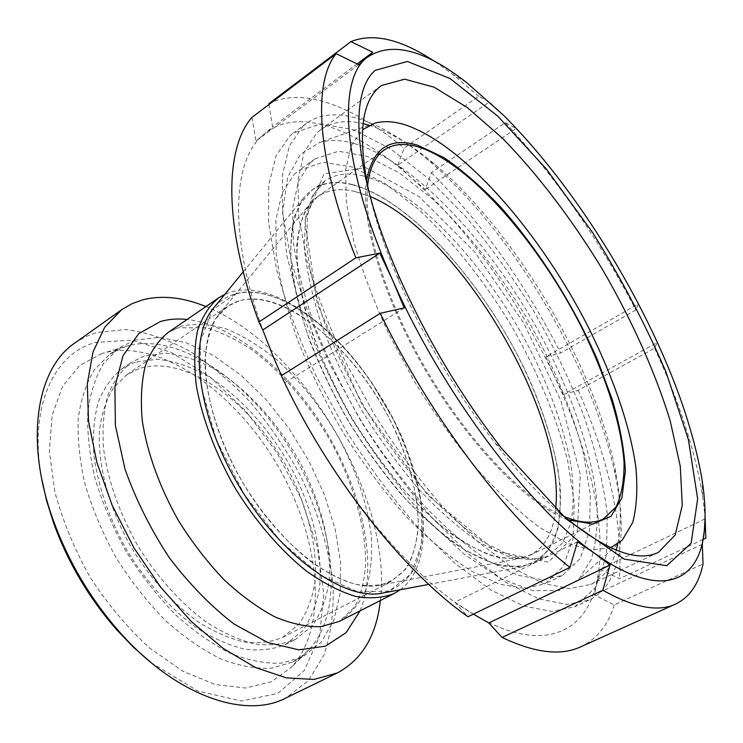 <?xml version="1.0" encoding="UTF-8"?>
<svg xmlns="http://www.w3.org/2000/svg" width="743" height="743" viewBox="0 0 743 743"><rect width="100%" height="100%" fill="white"/><g stroke="black" fill="none" stroke-linecap="round" stroke-linejoin="round"><path stroke-width="0.56" stroke-dasharray="3.71 2.79" d="M563.826 516.413C525.171 500.28 470.347 444.008 428.377 373.283C386.397 302.568 363.253 227.488 367.609 185.824M354.504 191.369L370.153 196.533L356.408 191.824C336.077 186.567 320.242 190.997 308.93 205.114C302.559 215.312 298.519 228.64 296.819 245.097C296.615 263.236 299.085 283.715 304.259 306.562C314.196 342.802 330.171 380.119 352.173 418.513C367.441 443.134 383.769 465.907 401.164 486.814C418.792 506.206 436.225 522.44 453.444 535.536C470.198 546.579 485.69 554.018 499.909 557.835L518.79 558.68C540.625 554.389 552.913 537.839 555.653 509.048C553.489 531.858 545.121 547.201 530.548 555.095C519.255 559.303 505.732 559.312 490.009 555.123C473.198 548.362 455.162 537.226 435.918 521.735L406.765 493.129C387.344 470.635 369.15 445.763 352.173 418.513C336.384 390.558 323.27 362.677 312.822 334.852C304.203 307.816 298.881 283.129 296.847 260.793C296.708 240.333 299.587 223.569 305.466 210.501L317.716 196.514C327.793 189.744 340.053 188.025 354.504 191.369M567.931 519.831C528.7 505.407 471.276 447.583 427.504 373.803C383.694 300.042 360.439 221.934 366.568 180.595M610.7 547.74L591.447 550.034L567.42 543.374L539.39 527.307C519.041 512.001 497.968 492.275 476.179 468.127C454.465 441.806 433.893 412.95 414.445 381.549L388.561 333.514C373.683 301.194 362.092 270.471 353.779 241.336L346.331 202.059L345.662 169.757L351.318 145.479L362.556 129.681M354.69 143.65C417.64 162.689 495.367 248.747 544.842 342.922C572.677 397.041 591.614 452.719 596.759 499.937C598.106 522.691 596.257 542.539 591.214 559.488L578.899 579.289L559.33 590.453L533.084 590.676L500.996 578.806L464.524 554.473L425.748 518.289C399.52 488.801 374.862 455.617 351.792 418.746C330.468 380.825 313.147 343.294 299.828 306.144L286.631 254.775L282.739 211.105L287.69 177.252L300.451 154.312L319.629 142.489C330.059 139.563 341.743 139.953 354.69 143.65M351.355 184.496C407.684 198.706 479.365 277.863 521.846 363.708C539.836 401.174 551.956 437.033 558.207 471.266C560.965 492.999 560.807 512.336 557.742 529.285L548.817 549.913L533.892 562.971C522.153 567.308 508.11 567.308 491.755 562.953L464.858 549.969C445.475 536.994 425.572 519.831 405.158 498.488C384.939 475.074 365.993 449.181 348.309 420.807C331.87 391.7 318.218 362.658 307.342 333.7C298.389 305.559 292.853 279.87 290.745 256.641C290.615 235.364 293.606 217.94 299.708 204.362L312.404 189.809C323.056 182.62 336.04 180.846 351.355 184.496M151.21 662.747L197.749 690.981L241.326 701.011L277.724 693.414L304.231 670.641L319.62 636.129L323.753 593.611L317.233 546.681L301.129 498.627L276.767 452.45L245.701 410.898L209.712 376.636L170.899 352.228L131.827 340.118L95.522 342.412C54.081 353.659 28.624 405.966 41.534 477.953M74.894 342.978L85.436 336.774L96.85 332.455L126.171 329.548C147.058 332.353 168.243 339.579 189.725 351.216C210.919 365.008 231.054 381.93 250.131 401.991C268.279 423.445 284.355 446.664 298.37 471.656C317.623 509.893 329.799 549.95 333.17 587.889C333.774 612.613 330.672 635.107 323.846 655.363L308.317 680.774L285.674 698.095M380.36 600.53C392.787 497.541 302.252 345.012 205.895 306.59M101.875 353.492L79.715 365.463L62.653 386.23L52.149 415.244L49.344 451.205L54.889 492.089C62.746 521.01 74.551 549.514 90.293 577.599C107.921 604.486 127.657 627.937 149.492 647.952L182.806 671.198L215.516 684.637L245.571 688.009L271.334 681.777L291.702 667.01C329.985 624.742 319.332 535.406 276.452 463.456C233.831 391.357 160.507 339.226 105.069 352.591L101.875 353.492M400.254 589.756C435.89 563.696 428.182 485.012 391.71 416.563L372.819 384.744C332.446 323.558 271.984 280.176 231.51 291.832L224.878 294.293M235.094 294.107L212.331 310.045L200.201 341.826L201.288 386.889L216.427 440.042L244.141 494.104L280.603 541.331L320.484 575.258L358.293 592.069L389.481 591.001L411.074 573.782L421.755 543.709L421.439 504.757C416.108 475.743 406.207 446.199 391.737 416.117L373.227 384.939C333.653 324.97 274.473 282.572 235.094 294.107M239.005 300.887L227.869 306.153L215.953 318.468C209.86 329.586 206.22 343.461 205.022 360.086C204.808 395.248 218.609 440.887 243.128 483.238C262.344 514.444 285.581 541.406 309.515 560.593C325.415 571.878 340.6 579.735 355.07 584.174C368.788 586.589 380.853 585.679 391.273 581.453L405.399 569.417C412.374 558.151 416.628 544.303 418.151 527.864C418.959 493.408 406.82 451.224 385.673 411.631C348.03 342.402 282.191 288.804 239.005 300.887M138.96 368.658L126.877 374.667L113.568 387.744C106.481 399.205 101.81 413.21 99.562 429.77C97.249 464.626 109.026 508.797 132.245 549.049C150.569 578.648 173.379 603.827 197.452 621.362C213.538 631.569 229.104 638.451 244.141 642.008C258.536 643.624 271.409 642.045 282.758 637.29L298.575 624.594C306.757 613.049 312.199 599.09 314.921 582.698C318.069 548.473 307.881 507.237 287.875 469.139C252.156 402.52 185.341 353.566 138.96 368.658M135.245 362.185L122.01 368.723C111.961 376.794 104.066 387.855 98.336 401.917C94.064 417.547 92.587 435.333 93.897 455.283C98.169 487.036 109.453 519.181 127.74 551.724C146.984 582.8 170.936 609.241 196.198 627.631C213.083 638.339 229.411 645.556 245.171 649.298C260.254 650.998 273.749 649.363 285.646 644.413L302.327 631.095C310.945 618.984 316.694 604.328 319.564 587.137C322.908 551.241 312.274 508.063 291.395 468.146C269.514 428.674 238.633 394.654 205.616 374.751C189.028 366.076 172.85 360.903 157.079 359.222L135.245 362.185M144.3 356.008L131.149 362.482C121.183 370.497 113.382 381.531 107.735 395.573C103.565 411.195 102.172 428.999 103.583 448.986C107.995 480.814 119.4 513.069 137.78 545.771C157.107 576.995 181.106 603.604 206.368 622.151C223.234 632.952 239.525 640.262 255.239 644.079C270.276 645.853 283.696 644.283 295.51 639.379L312.032 626.117C320.549 614.024 326.186 599.378 328.945 582.178C332.075 546.263 321.264 502.992 300.274 462.926C278.291 423.306 247.382 389.091 214.421 368.992C197.87 360.225 181.738 354.95 166.033 353.176L144.3 356.008M135.142 340.071L118.954 347.91L103.732 363.151C95.624 376.506 90.312 392.861 87.785 412.216C87.07 433.02 89.587 455.487 95.327 479.625C102.915 504.209 113.345 528.468 126.626 552.393C141.272 575.509 157.562 596.285 175.506 614.721C193.951 631.318 212.47 644.283 231.073 653.617C249.267 660.676 266.17 663.843 281.783 663.118L302.457 657.053L321.115 642.286L333.774 620.498L340.22 593.267L340.554 562.182L335.093 528.775L324.32 494.504L308.8 460.744L289.194 428.776L266.245 399.827L240.797 375.094L213.798 355.721L186.344 342.802L159.661 337.322L135.142 340.071M126.134 346.303L109.834 354.235L94.482 369.559C86.272 382.942 80.857 399.307 78.229 418.653C77.411 439.429 79.817 461.849 85.464 485.922C92.959 510.422 103.305 534.579 116.512 558.392C131.093 581.388 147.346 602.053 165.262 620.368C183.688 636.844 202.217 649.698 220.847 658.93C239.088 665.886 256.047 668.969 271.734 668.18L292.528 662.032L301.574 656.422L309.487 649.298C345.523 609.474 334.638 523.397 293.048 453.611C251.71 383.676 181.357 332.901 129.143 345.449L126.134 346.303M404.22 307.908L284.829 382.794L281.513 375.633M281.318 375.754L284.829 382.794M577.515 541.777L454.855 602.174L467.988 616.736M473.384 614.136L454.855 602.174M702.284 544.303L594.316 594.883L614.247 604.886L703.045 563.956M705.033 518.939L600.047 569.064L594.316 594.883M703.129 539.409L619.421 578.769L600.047 569.064M563.482 394.44L578.24 390.298L654.602 348.161L657.137 342.616L563.482 394.44L554.194 375.809C589.524 451.057 608.164 529.722 596.722 582.029C585.976 634.29 540.635 655.298 471.461 612.966C403.282 573.011 317.103 464.161 273.21 356.603C227.776 248.58 229.652 161.073 263.951 134.242C297.757 105.599 356.436 128.799 411.25 177.726L425.284 189.502L431.349 172.72L505.342 122.669L516.116 128.53L425.284 189.502M657.137 342.616L648.082 322.964L638.163 303.989L545.854 356.816L554.194 375.809C518.8 300.33 466.511 226.856 411.25 177.726L397.811 165.132L489.386 101.995L478.715 96.321L404.127 148.136L397.811 165.132M638.163 303.989L635.897 310.017L560.621 352.962L545.854 356.816M516.116 128.53L503.345 115.081L489.386 101.995M435.249 61.845L452.394 74.086L478.715 96.321M505.342 122.669C555.012 176.212 598.533 238.661 635.897 310.017M654.602 348.161C678.916 400.895 694.9 450.007 702.525 495.497L705.07 516.413M268.827 103.751C303.33 86.179 354.606 107.029 404.127 148.136M431.349 172.72C481.891 223.151 524.976 283.232 560.621 352.962M578.24 390.298C609.381 461.31 623.098 524.131 619.421 578.769M614.247 604.886C608.071 625.077 596.87 639.064 580.645 646.856M358.711 64.669L256.001 141.114L272.597 126.886L268.947 104.522M357.123 63.898L272.597 126.886M251.988 117.357L256.001 141.114M309.97 163.163L314.986 158.9L338.567 151.228L367.386 156.439L399.353 172.97L432.602 199.013C466.056 230.46 497.986 270.889 525.357 315.719C551.603 361.219 571.794 408.613 583.385 453.035L590.313 494.708L589.524 530.678L580.292 558.476L562.265 575.5L542.399 579.744L517.806 575.24L489.238 561.448C468.554 547.684 447.165 529.415 425.07 506.633C403.068 481.585 382.208 453.732 362.491 423.083C343.981 391.524 328.276 359.835 315.366 328.007C304.435 296.931 297.089 268.279 293.327 242.069L292.658 207.901L298.454 181.403L309.97 163.163M293.968 174.633L299.113 170.286L323.112 162.253L352.275 167.045L384.502 183.149L417.928 208.774C451.493 239.822 483.414 279.897 510.636 324.459C536.715 369.689 556.609 416.916 567.782 461.245L574.265 502.862L572.964 538.87L563.213 566.76L544.656 583.979L524.437 588.447L499.528 584.212L470.718 570.745C449.914 557.231 428.46 539.214 406.356 516.71C384.372 491.94 363.587 464.366 344 433.977C325.638 402.669 310.119 371.184 297.441 339.532C286.742 308.596 279.647 280.046 276.164 253.865L275.894 219.677L282.08 193.069L293.968 174.633M289.863 135.941L293.476 132.988L320.707 123.886L353.9 129.849L390.539 148.832L428.47 178.589L465.898 216.882C490.139 245.868 512.689 277.195 533.539 310.862C553.108 345.291 569.807 380.091 583.645 415.253C595.552 450.063 603.427 482.978 607.291 513.998L606.399 555.253L595.737 587.249L574.71 606.799L551.993 611.424L523.834 606.102L491.077 590.137L455.004 563.445L417.362 526.722C392.081 497.717 368.184 465.499 345.662 430.076L315.84 375.429C298.816 338.399 285.711 302.949 276.526 269.096L268.669 223.16L268.743 184.933L276.117 155.677L289.863 135.941M302.772 126.44L306.32 123.542C334.526 102.961 381.233 120.607 427.253 159.327C512.206 230.525 593.852 368.064 615.659 476.746C627.612 535.694 620.73 585.14 589.153 600.047L566.788 604.477L538.916 598.904L506.382 582.633L470.449 555.597L432.835 518.484C407.536 489.219 383.564 456.741 360.922 421.077L330.858 366.095C313.639 328.861 300.321 293.271 290.894 259.316L282.665 213.315L282.359 175.125L289.38 145.99L302.772 126.44M616.291 550.136C611.749 566.733 603.186 578.175 590.592 584.481L569.491 588.688L543.161 583.348L512.391 567.847L478.381 542.13L442.744 506.884C418.746 479.105 395.963 448.289 374.398 414.445L345.671 362.24C329.13 326.874 316.249 293.002 307.008 260.635L298.732 216.705L297.962 180.112L304.184 152.083L316.546 133.173L320.67 129.737C332.232 121.694 346.387 119.66 363.132 123.617M369.039 125.196C389.592 131.687 411.316 144.569 434.2 163.841C515.345 231.853 594.186 364.683 615.018 468.48C620.981 497.801 621.882 523.035 617.739 544.192M559.052 512.289C538.396 494.104 517.295 471.276 495.73 443.812C456.676 393.326 424.337 338.845 398.722 280.38C384.939 248.301 375.011 218.832 368.937 191.991M259.669 299.42C308.345 305.754 368.909 368.853 398.638 438.194C411.046 468.387 417.594 496.705 418.281 523.128C417.427 539.641 413.99 553.814 407.953 565.674C400.431 575.834 390.502 582.484 378.187 585.614C341.891 591.995 282.256 549.383 243.128 483.238C203.805 417.213 194.963 344.455 217.94 315.645C228.268 302.726 242.181 297.321 259.669 299.42M353.25 184.775C412.421 201.297 487.009 287.086 528.171 376.785C545.538 415.913 556.219 452.533 560.222 486.628C561.299 507.98 559.135 526.323 553.721 541.656L540.895 558.82L521.679 566.928L502.036 565.999C487.232 562.014 471.118 554.269 453.685 542.761C435.751 529.137 417.603 512.224 399.232 492.033C381.113 470.254 364.098 446.534 348.188 420.882C333.291 394.626 320.614 368.333 310.175 341.984C301.249 316.193 295.092 292.166 291.72 269.895C289.974 249.081 290.894 231.222 294.479 216.324L303.07 198.632C315.023 183.67 331.749 179.054 353.25 184.775M214.718 306.72C225.556 295.064 239.571 290.337 256.762 292.519C307.398 299.494 369.81 364.154 401.285 435.732C414.455 466.929 421.708 496.398 423.064 524.159C422.637 541.591 419.563 556.748 413.832 569.63C406.56 580.84 396.771 588.54 384.475 592.719M365.788 167.639L419.247 196.691L474.48 251.793L523.759 323.038L560.872 400.691L580.302 474.48L577.172 532.675L548.38 562.135L495.414 550.99L427.513 494.977L361.85 404.359L317.215 303.655L304.779 220.727L323.92 173.89L365.788 167.639M363.568 176.007C419.377 190.84 490.928 270.563 533.762 356.677C551.919 394.264 564.271 430.188 570.828 464.459C573.8 486.201 573.875 505.546 571.051 522.478L562.497 543.059L547.944 556.043C536.409 560.333 522.543 560.25 506.355 555.792L479.634 542.604C460.326 529.48 440.46 512.15 420.036 490.612C399.79 467.003 380.76 440.915 362.955 412.346C346.387 383.044 332.567 353.844 321.505 324.747C312.348 296.485 306.608 270.721 304.296 247.456L305.475 217.634L312.664 195.27L325.09 180.865C335.567 173.806 348.393 172.19 363.568 176.007M360.104 610.839C378.243 565.729 363.021 493.919 327.152 433.364C291.172 372.875 235.429 325.118 187.143 319.444M339.31 621.417C351.207 613.802 360.244 602.777 366.429 588.335C370.896 572.37 372.466 554.473 371.147 534.644C366.996 503.54 356.659 472.065 340.145 440.218C322.49 408.891 301.379 382.097 276.842 359.826C260.394 346.507 243.834 336.319 227.172 329.251C210.761 324.245 195.493 323.205 181.357 326.131L168.011 332.548L178.106 327.765L206.396 327.83C220.736 331.982 235.772 339.226 251.506 349.572C282.897 372.568 312.617 408.028 334.192 447.853C354.903 488.012 366.373 530.808 365.575 565.599C364.126 582.103 360.541 595.802 354.82 606.706L339.44 621.343M384.307 149.91L317.716 196.514M603.353 518.958L530.548 555.095M374.862 123.162L319.629 142.489M622.318 540.059L578.899 579.289M533.892 562.971L547.814 556.108L531.143 559.572L509.447 555.188L483.359 542.009C464.217 528.812 444.37 511.305 423.826 489.507C403.412 465.582 384.196 439.15 366.178 410.201C349.396 380.518 335.39 350.993 324.171 321.617C314.874 293.141 309.014 267.341 306.599 244.206L307.528 214.996L314.057 193.849L325.09 180.874L312.404 189.809M282.758 637.29L391.273 581.453M126.877 374.667L227.869 306.153M285.646 644.413L295.51 639.379M122.01 368.723L131.149 362.482M292.528 662.032L302.457 657.053M109.834 354.235L118.954 347.91M129.143 345.449L105.069 352.591M309.487 649.298L291.702 667.01M466.363 82.352L452.394 74.086M701.959 479.281L702.525 495.497M314.986 158.9L299.113 170.286M562.265 575.5L544.656 583.979M306.32 123.542L293.476 132.988M589.153 600.047L574.71 606.799M434.2 163.841L427.253 159.327M615.018 468.48L615.659 476.746M381.289 85.594L320.67 129.737M658.372 552.411L590.592 584.481M495.73 443.812L501.562 448.354M398.722 280.38L397.533 273.09M378.187 585.614L518.79 558.68M217.94 315.645L308.93 205.114M428.757 584.397L521.679 566.928M243.24 271.836L303.07 198.632"/><path stroke-width="1.11" d="M367.609 185.824C369.503 168.262 375.076 156.29 384.307 149.91C393.456 143.808 404.907 142.842 418.662 147.04C470.022 163.414 538.703 242.766 581.518 327.152C605.582 375.456 621.297 423.919 624.046 462.202C624.278 480.331 621.585 495.284 615.966 507.07L603.353 518.958C593.332 524.001 580.153 523.156 563.826 516.413M370.153 196.533C459.332 233.228 566.147 413.192 555.653 509.048C566.147 413.192 459.332 233.228 370.153 196.533M366.568 180.595C372.605 148.451 389.694 136.684 417.835 145.284L443.85 157.572C462.415 170.249 481.269 186.66 500.42 206.786C538.387 249.434 573.308 304.63 597.344 359.575L612.381 399.864C619.95 425.86 624.278 449.561 625.383 470.96L621.91 497.856L611.127 516.209L592.97 524.066L567.931 519.831M362.556 129.681L374.862 123.162C383.964 120.663 394.338 121.313 405.994 125.112C462.685 144.532 535.833 228.017 583.738 318.31C610.727 370.135 629.683 423.046 635.859 467.263C637.8 488.495 636.77 506.847 632.767 522.329L622.318 540.059L610.7 547.74M41.534 477.953L46.558 500.596L53.812 523.685C68.226 563.083 89.271 598.542 116.948 630.064L133.749 647.487L151.21 662.747M337.406 672.917L285.674 698.095C245.209 719.363 175.915 696.107 119.447 631.875C90.507 598.904 68.495 561.819 53.412 520.62C24.073 440.283 36.844 368.324 74.894 342.978L121.778 309.627L104.772 327.143L92.959 352.117L87.302 383.871L88.51 421.244L96.896 462.527L112.295 505.574L134.009 548.009L160.85 587.397L191.276 621.529L223.494 648.658L255.722 667.613L286.315 677.867L313.89 679.455L337.406 672.917C362.24 659.487 376.552 635.358 380.36 600.53M205.895 306.59C183.28 297.293 162.318 294.999 143.018 299.726L131.957 303.72L121.778 309.627M224.878 294.293L218.739 297.794C209.424 305.466 202.384 316.379 197.592 330.542C194.322 346.452 193.904 364.794 196.328 385.589C202.077 418.03 215.526 453.834 235.067 488.021C255.722 521.558 280.715 550.507 306.441 571.088C323.53 583.181 339.83 591.595 355.358 596.341C370.088 598.923 383.044 597.966 394.236 593.471L400.254 589.756M262.799 329.976L258.908 322.016L355.841 257.858L379.775 253.103L262.799 329.976L273.21 356.603L281.513 375.633M379.775 253.103L392.545 279.972L404.22 307.908L380.277 313.277L281.318 375.754C327.412 475.427 403.57 571.822 467.988 616.736L569.955 567.411L577.515 541.777L594.604 553.284L610.022 565.107L488.792 622.95L473.384 614.136M610.022 565.107L602.842 590.23L502.092 637.448L488.792 622.95M602.842 590.23C633.946 607.663 658.177 612.288 675.526 604.105C689.764 597.186 698.94 583.803 703.045 563.956L702.284 544.303L704.253 531.161L705.033 518.939M705.088 518.911L705.813 538.146L703.129 539.409M268.947 104.522L268.827 103.751L350.937 41.627C373.478 32.581 401.582 39.323 435.249 61.845M350.937 41.627L372.772 52.251L366.373 57.973C390.493 40.986 423.826 49.112 466.363 82.352L503.345 115.081C557.101 168.605 609.975 245.459 648.082 322.964C675.777 379.227 693.73 431.339 701.959 479.281C705.07 498.702 705.831 515.995 704.253 531.161C699.395 582.596 660.833 600.873 594.604 553.284C529.508 508.231 441.491 391.598 392.545 279.972C342.133 167.723 337.155 80.996 366.373 57.973L358.711 64.669L336.17 53.691L251.988 117.357C224.739 148.219 223.272 224.906 258.908 322.016M705.07 516.413L705.813 538.146M569.955 567.411C507.358 518.475 429.863 416.461 380.277 313.277M675.526 604.105L580.645 646.856C560.891 656.078 534.709 652.939 502.092 637.448M372.772 52.251L357.123 63.898M363.132 123.617L369.039 125.196M617.739 544.192L616.291 550.136M368.937 191.991C357.987 139.229 360.857 104.819 377.565 88.751L381.289 85.594L404.656 79.167L434.107 87.182L467.356 107.596L502.407 138.179C537.923 174.466 572.416 220.002 602.684 269.82C631.921 320.252 655.372 372.345 670.214 420.9L680.282 466.316L682.278 505.277L675.201 534.979L658.372 552.411C636.445 563.045 603.335 549.671 559.052 512.289M375.196 70.334L407.396 61.474L450.044 78.517L497.801 116.168L546.384 169.051L592.422 232.243C621.027 277.984 645.546 324.552 665.979 371.946L688.389 439.577L697.658 498.832L691.12 543.282L666.759 565.692L624.343 559.145L566.872 519.468L501.562 448.354C459.703 394.189 425.024 335.771 397.533 273.09C353.083 171.02 348.839 92.587 375.196 70.334M355.841 257.858C316.221 158.064 312.803 81.962 336.17 53.691M384.475 592.719L380.713 593.425C342.634 600 280 555.318 238.856 485.773C197.517 416.349 188.285 339.969 212.294 309.692L214.718 306.72M187.143 319.444C177.633 318.422 168.707 319.128 160.358 321.543L138.774 333.607L123.097 355.572L114.905 386.731L115.379 425.423L124.991 469.074C135.848 499.64 150.569 529.118 169.153 557.51C189.381 584.128 211.003 606.297 234.008 624.009L267.703 642.528L298.835 649.828L325.425 646.178L346.108 632.655L360.104 610.839M218.739 297.794L168.02 332.548C158.213 340.526 150.634 351.653 145.284 365.937C141.43 381.874 140.436 400.143 142.284 420.733C147.179 452.784 159.856 487.9 178.831 521.233C192.474 542.864 207.566 562.377 224.089 579.781C241.029 595.505 257.97 607.867 274.919 616.885C291.46 623.786 306.757 627.055 320.809 626.674L339.31 621.417M116.948 630.064L119.447 631.875M53.812 523.685L53.412 520.62M339.44 621.343L394.236 593.471M380.713 593.425L428.757 584.397M212.294 309.692L243.24 271.836"/></g></svg>
